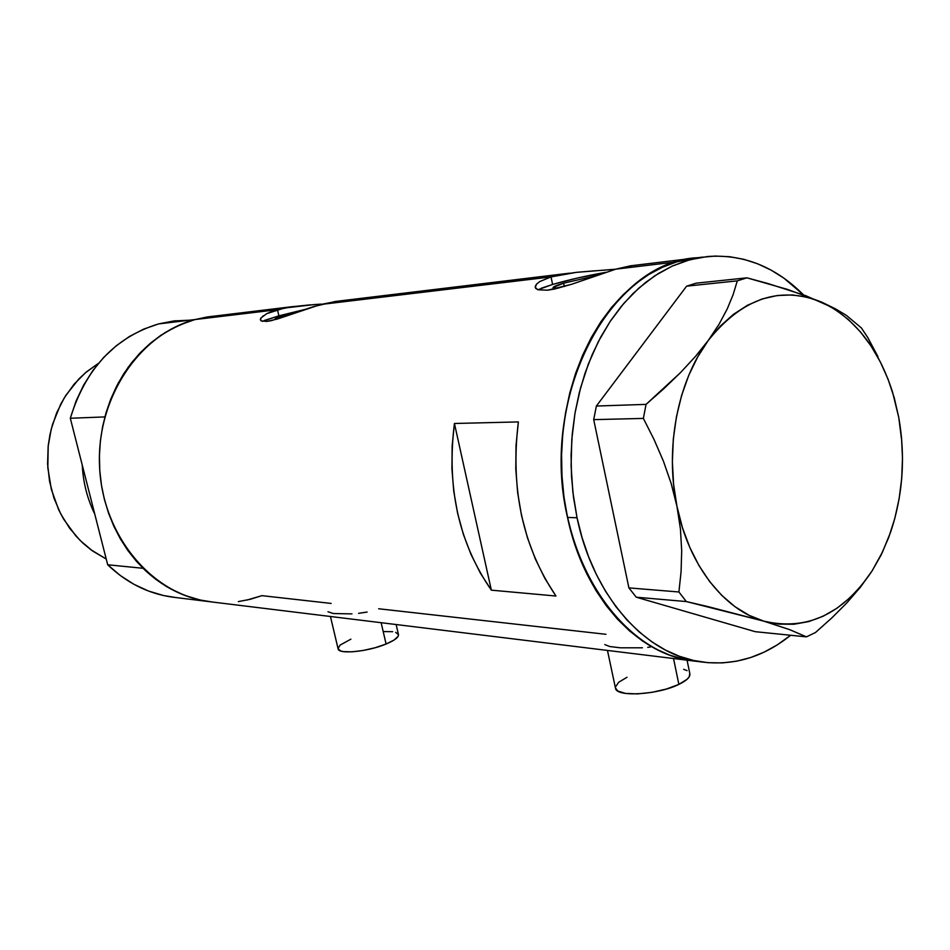 <?xml version="1.0" encoding="UTF-8"?>
<svg xmlns="http://www.w3.org/2000/svg" width="950" height="950" viewBox="0 0 950 950"><rect width="100%" height="100%" fill="white"/><g stroke="black" fill="none" stroke-linecap="round" stroke-linejoin="round"><path stroke-width="1.43" d="M607.466 650.429L615.553 688.512C616.871 697.264 658.148 694.759 678.87 684.404L673.526 658.528L678.87 684.404C687.028 680.414 690.662 676.756 689.783 673.408L689.237 676.768L687.099 679.274L678.87 684.404L666.484 689.011L651.89 692.36L637.45 693.904L625.444 693.405L617.726 690.994L615.386 687.776M330.446 616.491L338.129 648.981C338.924 654.574 368.184 651.629 386.092 644.029L381.14 622.701L386.092 644.029C394.879 640.312 398.988 637.106 398.43 634.398L396.15 624.542M286.283 314.996L297.694 312.075L286.283 314.996L286.532 316.053L286.283 314.996L282.435 316.113L274.776 319.331C274.728 318.618 278.564 317.169 286.283 314.996M563.623 283.195L596.493 275.595L563.623 283.195L564.324 286.532L563.623 283.195L553.09 287.423L554.658 288.194L558.778 288.04L553.054 287.779C552.781 286.924 556.296 285.392 563.623 283.195M631.584 265.786L615.909 269.135L571.484 284.323L547.533 290.201L537.949 289.786L535.693 288.373L535.242 286.389L536.631 284.038L539.79 281.556L551.024 276.913L552.603 284.454L577.576 278.017L606.053 272.282C586.827 275.666 569.014 279.728 552.603 284.454L551.024 276.913L558.659 275.025L576.448 272.341L615.731 269.194M336.811 301.364L320.661 304.499L277.436 319.022L266.831 321.421L261.096 320.863L260.336 319.58L261.048 317.846L266.736 313.666L271.546 311.564L277.447 309.676L278.896 315.839L305.686 309.249L278.896 315.839L277.447 309.676L291.626 306.779L310.697 304.819M321.195 304.119L314.367 304.57L321.195 304.119M293.502 306.517L207.159 316.979L195.071 319.544L212.693 316.267L195.071 319.544L277.447 309.676L195.071 319.544C139.068 334.186 95.903 398.786 99.596 467.412C102.861 536.085 151.976 594.154 208.656 601.564C184.217 598.001 162.343 586.91 143.034 568.29L107.694 564.775C126.599 582.825 148.046 593.584 172.009 597.075L691.956 660.784C625.159 652.163 565.523 570.237 561.759 471.461C557.436 372.721 610.434 280.808 676.828 261.844L615.909 269.135L676.828 261.844L697.656 257.711C611.099 261.012 538.781 395.889 567.506 517.418L572.553 537.213L579.025 556.118L586.862 573.942L595.947 590.496L606.183 605.601L617.417 619.115L629.541 630.919L642.402 640.906L655.844 648.992L669.738 655.132L683.929 659.312L698.262 661.497L683.929 659.312L669.738 655.132L655.844 648.992L642.402 640.906L629.541 630.919L617.417 619.115L606.183 605.601L595.947 590.496L586.862 573.942L579.025 556.118L572.553 537.213L567.506 517.418C583.763 596.208 636.369 653.778 691.956 660.784L699.117 661.568M551.024 276.913L320.661 304.499L551.024 276.913L576.448 272.341L595.329 270.762M555.952 596.03L491.352 590.164C458.791 542.972 446.488 487.421 454.433 423.486L518.367 421.919C510.245 488.763 522.773 546.796 555.952 596.03L491.352 590.164L480.403 573.159L471.034 554.479L463.374 534.387L457.579 513.154L453.744 491.126L451.915 468.599L452.152 445.942L454.433 423.486L491.352 590.164L454.433 423.486L518.367 421.919L516.028 445.396L515.791 469.074L517.643 492.611L521.55 515.636L527.464 537.807L535.254 558.79L544.801 578.289L555.952 596.03M605.957 634.303L378.634 608.76M630.634 265.798L615.909 269.135L571.484 284.323L554.539 289.038L547.533 290.201L537.949 289.786L535.242 287.434L536.631 284.038M604.283 270.144L612.512 269.491M335.469 301.447L313.785 306.553L271.629 320.577L266.831 321.421L261.096 320.863L260.514 318.761L263.209 315.804M266.736 313.666L284.24 308.061L314.367 304.57M331.146 603.428L261.903 595.65L246.869 600.091M175.928 320.708L158.65 323.902C115.081 337.155 85.631 368.6 70.312 418.261L104.88 416.919L110.687 399.309L118.441 382.755L127.977 367.555L139.104 353.97L151.608 342.226L165.276 332.476L179.847 324.888L195.071 319.544L183.196 323.499L171.689 328.819L160.657 335.469L150.219 343.389L140.493 352.509L131.587 362.746L123.595 374.015L116.624 386.187L110.758 399.142L106.044 412.739L102.564 426.847L100.344 441.299L99.418 455.952L99.786 470.642L101.46 485.201L104.405 499.463L108.597 513.309L113.976 526.549L120.484 539.077L128.036 550.739L136.551 561.438L145.92 571.057L156.061 579.512L166.832 586.732L178.137 592.634L189.857 597.206L201.851 600.388L212.479 602.039L200.034 599.996L184.692 595.377L169.896 588.489L155.931 579.417L143.034 568.29L107.694 564.775L70.312 418.261L104.88 416.919C120.555 365.608 150.611 333.153 195.071 319.544L158.65 323.902L195.071 319.544L210.674 316.492L226.397 315.768M238.331 601.611L250.266 599.284L261.903 595.65M676.828 261.844L662.744 267.128L649.016 274.372L635.823 283.551L623.295 294.583L611.586 307.384L600.827 321.824L591.149 337.796L582.683 355.11L575.522 373.588L569.763 393.039L565.487 413.25L562.744 433.984L561.569 455.003L561.984 476.081L563.967 496.969L567.506 517.418L577.042 517.786L567.506 517.418L563.967 496.969L561.984 476.081L561.569 455.003L562.744 433.984L565.487 413.25L569.763 393.039L575.522 373.588L582.683 355.11L591.149 337.796L600.827 321.824L611.586 307.384L623.295 294.583L635.823 283.551L649.016 274.372L662.744 267.128L676.828 261.844L691.149 258.554L676.828 261.844M264.326 320.483L278.896 315.839L262.354 321.361M541.239 288.254L552.603 284.454L537.89 289.762M358.589 613.344L367.092 612.049M327.988 611.741L333.319 613.534L351.963 613.89M647.734 647.33L650.37 647.009M604.782 644.587L609.793 646.534L620.255 647.793L642.438 647.793M384.049 631.572L392.647 631.703M395.651 632.332L398.489 634.636L398.192 636.227L394.155 639.991L386.092 644.029L375.202 647.722L363.221 650.465L352.046 651.831L343.437 651.617L340.527 650.916L338.046 648.636M338.034 648.506L340.136 645.062L350.906 639.172M683.656 669.287L687.087 670.629M615.398 687.064L618.699 682.242L627.036 677.255M790.637 635.265C763.562 657.068 733.934 665.974 701.753 661.984C646.059 654.966 593.334 597.063 577.042 517.786L572.85 492.053L571.104 465.738L571.817 439.316L574.976 413.25L580.533 387.992L588.359 364.004L598.298 341.679L610.173 321.409L623.734 303.478L638.732 288.183L654.894 275.714L671.935 266.238L689.569 259.825L707.489 256.524C743.387 253.947 775.39 266.724 803.474 294.856L783.821 278.089L771.044 270.097L757.684 263.815L743.874 259.326L729.731 256.726L715.374 256.061L700.957 257.367L686.624 260.668L672.505 265.976L658.754 273.267L645.525 282.494L632.973 293.586L621.229 306.458L610.446 320.993L600.756 337.048L592.266 354.469L585.081 373.065L579.31 392.635L575.023 412.965L572.268 433.829L571.092 454.991L571.496 476.199L573.491 497.206L577.042 517.786L582.089 537.7L588.584 556.736L596.446 574.667L605.554 591.316L615.802 606.504L627.071 620.101L639.219 631.964L652.104 642.01L665.582 650.144L679.499 656.319L693.714 660.499L708.071 662.696L722.439 662.91L736.678 661.176L750.643 657.554L764.216 652.092L777.278 644.872L790.637 635.265M882.538 366.415L867.801 337.606L861.424 327.976L846.343 315.353L835.394 308.798L821.667 302.112C854.739 318.072 878.394 348.128 892.608 392.291L898.771 417.489L901.396 438.271L898.771 417.489C905.623 456.986 902.904 495.176 890.637 532.095L882.312 552.484L872.005 571.045C842.864 614.389 806.799 631.097 763.824 621.158L789.783 629.696L806.419 636.856L755.262 631.691L636.262 597.206L686.339 601.564L707.714 606.539L763.824 621.158L789.783 629.696L806.419 636.856L815.456 632.534L831.725 617.999L846.806 602.929L860.367 587.254L872.005 571.045L882.693 551.677M877.943 356.606L867.801 337.606L861.424 327.976L846.343 315.353L835.394 308.798L805.659 295.652L767.719 283.456L746.89 277.827L737.295 280.868L733.163 294.536L727.225 308.952L719.055 324.247L708.308 340.385L695.352 356.571L680.354 372.768L646.059 404.379L643.364 418.416L654.004 439.423L663.456 461.272L671.199 483.574L676.946 506.326C664.739 448.222 677.659 381.318 708.308 340.385C742.306 298.169 780.092 285.416 821.667 302.112L787.538 289.418L746.89 277.827L696.124 283.183L686.613 286.164L596.374 406.042L686.613 286.164L737.295 280.868L733.163 294.536L727.225 308.952L719.055 324.247L708.308 340.385L695.352 356.571L680.354 372.768L663.717 388.799L646.059 404.379L596.374 406.042L593.702 419.639L628.9 587.896L593.702 419.639L643.364 418.416L654.004 439.423L663.456 461.272L671.199 483.574L676.946 506.326L680.438 529.019L681.696 550.869L681.067 571.864L678.906 591.981L628.9 587.896L636.262 597.206L755.262 631.691L806.419 636.856L815.456 632.534L831.725 617.999L846.806 602.929L860.367 587.254L872.005 571.045L881.149 554.883L888.761 537.284L894.781 518.522L899.104 498.869L901.693 478.646L902.5 458.137L901.526 437.653L898.771 417.489L893.772 396.577M898.771 417.489L894.283 397.955L888.107 379.323L880.318 361.914L871.031 345.978L860.367 331.799L848.469 319.616L835.501 309.652L821.667 302.112L807.168 297.16L792.252 294.939L777.148 295.533L762.137 298.977L747.472 305.282L733.436 314.367L720.29 326.123L708.308 340.385L697.716 356.891L688.75 375.369L681.601 395.485L676.424 416.86L673.312 439.066L672.363 461.676L673.586 484.239L676.946 506.326L682.385 527.487L689.759 547.331L698.915 565.476L709.674 581.602L721.798 595.424L735.039 606.729L749.134 615.339L763.824 621.158C723.888 609.924 688.524 564.751 676.946 506.326L680.438 529.019L681.696 550.869L681.067 571.864L678.906 591.981L686.339 601.564L763.824 621.158L778.834 624.126L793.891 624.257L808.747 621.585L823.151 616.229L836.879 608.297L849.727 597.989L861.484 585.497L872.005 571.045L881.066 555.085M737.295 280.868L686.613 286.164L696.124 283.183L746.89 277.827L737.295 280.868M643.364 418.416L593.702 419.639L596.374 406.042L646.059 404.379L643.364 418.416M686.339 601.564L636.262 597.206L628.9 587.896L678.906 591.981L686.339 601.564M82.258 465.084C83.149 482.529 87.317 498.845 94.751 514.057C87.317 498.845 83.149 482.529 82.258 465.084M98.456 363.339L85.536 372.685L74.052 384.251L64.327 397.789L56.632 412.929L51.181 429.305L48.141 446.476L47.595 463.98L49.566 481.365L53.984 498.144L60.717 513.879L69.588 528.176L80.334 540.657L92.661 551.024L106.222 559.028L90.951 549.777L83.149 543.341L75.953 536.038L63.626 519.139L58.651 509.699L51.336 489.345L47.809 467.709L48.224 445.716L49.922 434.874L52.571 424.294L60.657 404.32L65.978 395.152L78.921 378.884L86.403 371.949L98.456 363.339M175.774 597.538L163.566 595.543L148.521 591.043L134.021 584.357L120.329 575.558L107.694 564.775L70.312 418.261L76 401.209L83.588 385.189L92.91 370.476L103.811 357.307L116.066 345.919L129.449 336.466L143.723 329.104L158.65 323.902L173.945 320.934L189.371 320.197M692.752 258.305L630.681 265.798M569.501 273.184L335.516 301.447M687.064 660.179L689.783 673.408M701.753 661.984L691.956 660.784M702.572 257.118L697.656 257.711"/></g></svg>

